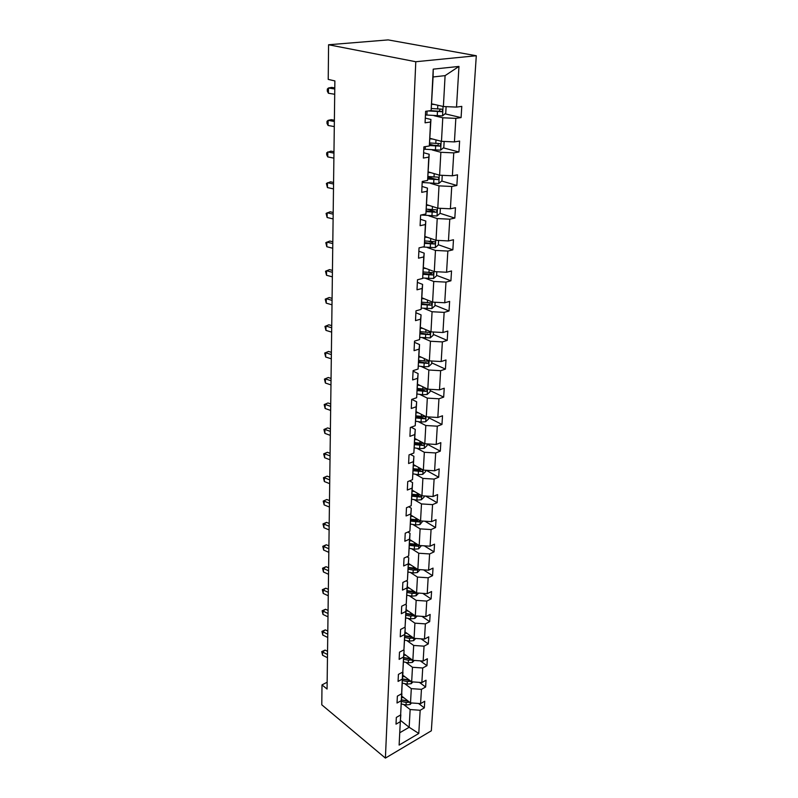 <?xml version="1.0" encoding="UTF-8"?>
<svg xmlns="http://www.w3.org/2000/svg" width="798" height="798" viewBox="0 0 798 798"><rect width="100%" height="100%" fill="white"/><g stroke="black" fill="none" stroke-linecap="round" stroke-linejoin="round"><path stroke-width="1.2" d="M415.788 61.735L328.577 44.758L388.147 39.9L476.296 55.74L431.339 730.798L385.394 758.1L415.788 61.735L476.296 55.74M431.728 103.85L443.389 106.523L445.094 75.63L458.97 66.424L456.516 107.102L461.783 106.383L461.084 117.605L445.015 113.825M443.389 106.523L456.516 107.102M429.982 138.343L441.474 141.326L442.77 117.785L455.838 118.363L461.084 117.605M455.838 118.363L454.421 141.914L459.618 141.076L458.94 151.989L443.349 147.859M428.287 171.919L439.608 175.201L440.865 152.288L453.763 152.877L458.94 151.989M453.763 152.877L452.376 175.799L457.513 174.842L456.855 185.475L441.703 181.016M426.631 204.627L437.783 208.188L439.02 185.864L451.738 186.473L456.855 185.475M451.738 186.473L450.391 208.797L455.468 207.719L454.82 218.083L440.087 213.325L440.386 208.308M425.025 236.487L436.017 240.308L437.214 218.572L449.763 219.191L454.82 218.083M449.763 219.191L448.456 240.936L453.473 239.749L452.845 249.844L438.341 244.757M423.449 267.539L434.292 271.609L435.459 250.432L447.848 251.061L452.845 249.844M447.848 251.061L446.571 272.248L451.528 270.961L450.92 280.796L436.616 275.39M421.923 297.814L432.606 302.123L433.743 281.475L445.972 282.113L450.92 280.796M445.972 282.113L444.735 302.761L449.633 301.385L449.035 310.971L434.94 305.265M420.426 327.34L430.97 331.868L432.077 311.739L444.147 312.387L449.035 310.971M444.147 312.387L442.94 332.517L447.788 331.05L447.209 340.407L433.304 334.412M418.97 356.147L429.364 360.876L430.451 341.245L442.371 341.903L447.209 340.407M442.371 341.903L441.194 361.534L445.992 359.988L445.424 369.105L431.708 362.851M417.554 384.247L427.808 389.185L428.865 370.023L440.636 370.691L445.424 369.105M440.636 370.691L439.489 389.853L444.227 388.217L443.678 397.115L430.142 390.601M416.167 411.678L426.282 416.805L427.319 398.112L438.95 398.781L443.678 397.115M438.95 398.781L437.823 417.474L442.511 415.768L441.972 424.456L428.626 417.703M414.81 438.471L424.795 443.768L425.803 425.514L437.294 426.192L441.972 424.456M437.294 426.192L436.197 444.446L440.835 442.661L440.306 451.149L427.139 444.167M413.494 464.626L423.349 470.092L424.327 452.276L435.678 452.955L440.306 451.149M435.678 452.955L434.611 470.78L439.199 468.925L438.691 477.214L426.122 470.261M412.197 490.181L421.933 495.807L422.89 478.401L434.112 479.089L438.691 477.214M434.112 479.089L433.055 496.506L437.603 494.58L437.105 502.68L425.573 496.037M410.94 515.159L420.546 520.934L421.484 503.927L432.566 504.625L437.105 502.68M432.566 504.625L431.548 521.633L436.047 519.658L435.548 527.568L424.945 521.214M409.703 539.568L419.189 545.493L420.107 528.865L431.07 529.563L435.548 527.568M431.07 529.563L430.062 546.191L434.521 544.156L434.042 551.887L424.267 545.812M408.496 563.438L417.863 569.493L418.76 553.243L429.603 553.942L434.042 551.887M429.603 553.942L428.616 570.201L433.025 568.106L432.556 575.667L423.529 569.862M407.319 586.779L416.576 592.954L417.454 577.074L428.167 577.772L432.556 575.667M428.167 577.772L427.209 593.672L431.568 591.527L431.11 598.919L422.75 593.373M406.162 609.612L415.309 615.906L416.167 600.365L426.76 601.084L431.11 598.919M426.76 601.084L425.823 616.625L430.142 614.43L429.693 621.662L421.952 616.365M405.035 631.956L414.072 638.36L414.91 623.158L425.384 623.876L429.693 621.662M425.384 623.876L424.466 639.078L428.745 636.834L428.307 643.916L421.115 638.849M403.928 653.811L412.855 660.335L413.683 645.452L424.047 646.171L428.307 643.916M424.047 646.171L423.149 661.053L427.379 658.769L426.95 665.692L420.267 660.854M402.85 675.218L411.668 681.831L412.476 667.278L422.731 667.996L426.95 665.692M422.731 667.996L421.853 682.559L426.042 680.225L425.623 687.008L419.409 682.38M401.783 696.165L410.511 702.888L411.299 688.634L421.444 689.352L425.623 687.008M421.444 689.352L420.586 703.607L424.736 701.243L424.327 707.886L418.541 703.457M400.556 720.454L409.165 727.277L410.142 709.542L420.177 710.26L424.327 707.886M420.177 710.26L418.78 733.462L399.12 745.073L400.297 721.681L396.007 724.145L396.337 717.422L400.636 714.968L401.364 700.584L397.035 703.008L397.364 696.135L401.713 693.731L402.451 679.028L398.072 681.412L398.411 674.39L402.81 672.026L403.569 657.003L399.14 659.348L399.489 652.165L403.928 649.841L404.696 634.49L400.237 636.774L400.586 629.442L405.075 627.158L405.863 611.458L401.344 613.702L401.713 606.201L406.242 603.976L407.05 587.917L402.491 590.101L402.86 582.42L407.439 580.256L408.267 563.827L403.658 565.962L404.037 558.101L408.666 555.987L409.514 539.169L404.845 541.244L405.234 533.204L409.913 531.149L410.78 513.942L406.072 515.957L406.471 507.718L411.199 505.723L412.087 488.107L407.319 490.052L407.728 481.623L412.506 479.688L413.424 461.643L408.606 463.528L409.025 454.89L413.853 453.035L414.79 434.541L409.923 436.346L410.342 427.499L415.229 425.713L416.187 406.771L411.269 408.496L411.698 399.419L416.646 397.723L417.623 378.302L412.646 379.948L413.095 370.641L418.092 369.025L419.1 349.105L414.062 350.671L414.521 341.125L419.578 339.589L420.606 319.16L415.509 320.636L415.987 310.841L421.105 309.405L422.162 288.447L416.995 289.814L417.484 279.769L422.661 278.432L423.748 256.916L418.531 258.183L419.03 247.869L424.267 246.632L425.384 224.537L420.097 225.704L420.606 215.111L425.913 213.984L427.06 191.291L421.713 192.338L422.232 181.455L427.608 180.448L428.785 157.136L423.369 158.054L423.908 146.862L429.344 145.984L430.551 122.024L425.065 122.812L425.623 111.311L431.129 110.563L433.224 69.147L458.97 66.424M327.15 682.23L321.993 684.903L327.06 689.043L334.881 80.917L328.227 79.401L328.577 44.758M429.344 145.984L430.94 119.471L425.294 118.104M430.94 119.471L430.551 122.024M434.012 115.69L442.77 117.785M441.474 141.326L454.421 141.914M427.608 180.448L429.184 154.253L423.618 152.727M429.184 154.253L428.785 157.136M432.237 149.964L440.865 152.288M439.608 175.201L452.376 175.799M425.913 213.984L427.469 188.099L421.992 186.433M427.469 188.099L427.06 191.291M430.521 183.331L439.02 185.864M437.783 208.188L450.391 208.797M424.267 246.632L425.803 221.046L420.406 219.251M425.803 221.046L425.384 224.537M428.835 215.829L437.214 218.572M436.017 240.308L448.456 240.936M422.661 278.432L424.177 253.146L418.86 251.21M424.177 253.146L423.748 256.916M427.199 247.49L435.459 250.432M434.292 271.609L446.571 272.248M421.105 309.405L422.601 284.407L417.364 282.362M422.601 284.407L422.162 288.447M425.603 278.352L433.743 281.475M432.606 302.123L444.735 302.761M419.578 339.589L421.065 314.881L415.888 312.716M421.065 314.881L420.606 319.16M424.047 308.437L432.077 311.739M430.97 331.868L442.94 332.517M418.092 369.025L419.558 344.586L414.461 342.312M419.558 344.586L419.1 349.105M422.531 337.773L430.451 341.245M429.364 360.876L441.194 361.534M416.646 397.723L418.092 373.554L413.065 371.18M418.092 373.554L417.623 378.302M421.055 366.402L428.865 370.023M427.808 389.185L439.489 389.853M415.229 425.713L416.666 401.813L411.798 399.389M416.666 401.813L416.187 406.771M419.608 394.342L427.319 398.112M426.282 416.805L437.823 417.474M413.853 453.035L415.269 429.384L411.12 427.219M415.269 429.384L414.79 434.541M418.202 421.603L425.803 425.514M424.795 443.768L436.197 444.446M412.506 479.688L413.913 456.296L410.381 454.371M413.913 456.296L413.424 461.643M416.825 448.237L424.327 452.276M423.349 470.092L434.611 470.78M411.199 505.723L412.586 482.581L409.593 480.875M412.586 482.581L412.087 488.107M415.489 474.241L422.89 478.401M421.933 495.807L433.055 496.506M409.913 531.149L411.289 508.246L408.766 506.75M411.289 508.246L410.78 513.942M414.172 499.648L421.484 503.927M420.546 520.934L431.548 521.633M408.666 555.987L410.022 533.323L407.918 532.027M410.022 533.323L409.514 539.169M412.885 524.476L420.107 528.865M419.189 545.493L430.062 546.191M407.439 580.256L408.776 557.822L407.06 556.715M408.776 557.822L408.267 563.827M411.638 548.745L418.76 553.243M417.863 569.493L428.616 570.201M406.242 603.976L407.569 581.772L406.182 580.844M407.569 581.772L407.05 587.917M410.411 572.475L417.454 577.074M416.576 592.954L427.209 593.672M405.075 627.158L406.382 605.183L405.294 604.435M406.382 605.183L405.863 611.458M409.204 595.677L416.167 600.365M415.309 615.906L425.823 616.625M403.928 649.841L405.224 628.086L404.406 627.497M405.224 628.086L404.696 634.49M408.037 618.38L414.91 623.158M414.072 638.36L424.466 639.078M402.81 672.026L404.097 650.48L403.509 650.061M404.097 650.48L403.569 657.003M406.89 640.595L413.683 645.452M412.855 660.335L423.149 661.053M400.636 714.968L402.621 672.125M402.99 672.395L402.451 679.028M405.763 662.33L412.476 667.278M411.668 681.831L421.853 682.559M401.903 693.841L401.364 700.584M404.666 683.617L411.299 688.634M410.511 702.888L420.586 703.607M399.12 745.073L400.666 714.689M400.845 714.838L400.297 721.681M321.993 684.903L321.794 704.824L385.394 758.1M445.094 75.63L433.085 76.967L431.129 110.563L431.718 110.703M403.589 704.454L410.142 709.542M399.948 732.644L409.165 727.277L418.78 733.462M433.224 69.147L433.085 76.967M430.072 303.3L429.354 303.011M431.598 273.495L429.464 272.687M433.055 242.901L428.765 241.395M434.381 211.48L427.499 209.266M434.95 179.031L428.027 176.996M433.843 145.346L429.593 144.219M327.509 654.49L322.591 652.036L322.562 655.238L327.469 657.702M322.562 655.238L321.714 651.607L325.085 650.091L327.549 651.318M325.085 650.091L322.591 652.036L321.714 651.607M403.928 697.821L401.723 697.352M411.549 702.958L410.112 704.494L406.062 704.973L401.394 703.986M408.067 701.003L401.603 699.876M401.524 701.472L406.192 702.459L409.603 702.18M409.175 702.4L407.549 701.153L401.594 699.986M327.769 634.191L322.801 631.767L322.771 635.048L327.729 637.472M322.771 635.048L321.923 631.388L325.325 629.861L327.808 631.068M325.325 629.861L322.801 631.767L321.923 631.388M328.038 613.482L323.02 611.098L322.981 614.44L327.988 616.824M322.981 614.44L322.123 610.759L325.564 609.233L328.078 610.42M325.564 609.233L323.02 611.098L322.123 610.759M405.015 676.844L402.791 676.385M412.905 681.921L411.249 683.667L407.17 684.135L402.441 683.158M409.314 680.066L402.661 678.958M402.571 680.584L407.299 681.562L410.84 681.213M410.312 681.512L408.666 680.275L402.651 679.128M406.122 655.417L403.868 654.959M414.292 660.435L412.426 662.39L408.297 662.849L403.519 661.881M410.591 658.679L403.738 657.592M403.648 659.258L408.436 660.225L412.097 659.776M411.469 660.175L409.803 658.958L403.728 657.821M328.307 592.345L323.24 590.011L323.2 593.423L328.257 595.767M323.2 593.423L322.332 589.712L325.803 588.176L328.347 589.343M325.803 588.176L323.24 590.011L322.332 589.712M407.249 633.522L404.975 633.083M415.718 638.48L413.613 640.654L409.444 641.103L404.616 640.146M411.898 636.824L404.835 635.767M404.756 637.462L409.583 638.42L413.374 637.871M412.656 638.37L410.97 637.173L404.825 636.056M328.586 570.779L323.459 568.485L323.429 571.966L328.537 574.271M323.429 571.966L322.552 568.236L326.053 566.69L328.616 567.837M326.053 566.69L323.459 568.485L322.552 568.236M408.406 611.158L406.102 610.719M417.184 616.036L414.84 618.45L410.621 618.879L405.743 617.941M413.254 614.49L405.963 613.462M405.883 615.198L410.761 616.146L414.671 615.467M413.873 616.096L412.167 614.919L405.953 613.822M328.866 548.765L323.689 546.51L323.649 550.061L328.816 552.326M323.649 550.061L322.771 546.311L326.312 544.765L328.906 545.882M326.312 544.765L323.689 546.51L322.771 546.311M409.593 588.296L407.259 587.867M418.691 593.104L416.087 595.757L411.818 596.176L406.89 595.238M414.641 591.667L407.12 590.67M407.03 592.445L411.968 593.373L415.11 593.333L415.987 592.565M415.11 593.333L413.384 592.176L407.1 591.089M329.155 526.281L323.928 524.077L323.888 527.707L329.105 529.922M323.888 527.707L322.991 523.927L326.572 522.371L329.195 523.468M326.572 522.371L323.928 524.077L322.991 523.927M410.8 564.924L408.446 564.495M420.087 569.632L417.364 572.555L413.055 572.954L408.057 572.046M416.067 568.326L408.297 567.368M408.207 569.183L413.204 570.091L416.376 570.061L417.314 569.134M416.376 570.061L414.631 568.924L408.277 567.857M329.454 503.319L324.168 501.164L324.128 504.875L329.404 507.039M324.128 504.875L323.22 501.074L326.841 499.508L329.484 500.575M326.841 499.508L323.22 501.074M412.037 541.024L409.653 540.605M421.434 545.633L418.661 548.834L414.312 549.224L409.264 548.326M417.534 544.455L409.504 543.548M409.404 545.393L417.673 546.261L418.661 545.154M417.673 546.261L415.908 545.154L409.474 544.096M329.754 479.867L324.407 477.763L324.367 481.543L329.704 483.658M324.367 481.543L323.449 477.723L327.11 476.147L329.783 477.204M327.11 476.147L323.449 477.723M413.294 516.575L410.89 516.166M422.81 521.084L419.997 524.565L415.588 524.944L410.491 524.057M419.05 520.037L410.731 519.169M410.641 521.064L419 521.922L420.007 520.615M419 521.922L417.204 520.845L410.701 519.807M330.063 455.897L324.656 453.853L324.616 457.713L330.013 459.778M324.616 457.713L323.689 453.872L327.389 452.286L330.093 453.314M327.389 452.286L323.689 453.872M414.591 491.568L412.147 491.159M424.227 495.957L424.167 496.994L421.364 499.748L416.905 500.107L411.738 499.239M420.626 495.059L411.997 494.241M411.898 496.176L420.356 497.024L421.334 495.468M420.356 497.024L418.541 495.967L411.958 494.95M330.372 431.409L324.906 429.414L324.866 433.364L330.322 435.369M324.866 433.364L323.938 429.494L327.669 427.908L330.402 428.895M327.669 427.908L323.938 429.494M415.908 465.972L413.444 465.573M425.673 470.241L425.593 471.598L422.76 474.341L418.252 474.69L413.025 473.842M413.184 470.71L421.743 471.538C422.98 470.69 423.08 470.022 422.022 469.533L413.284 468.725M421.743 471.538L419.908 470.511L413.244 469.523M330.701 406.372L325.175 404.436L325.125 408.476L330.641 410.421M325.125 408.476L324.188 404.576L327.958 402.98L330.731 403.948M327.958 402.98L324.188 404.576M417.264 439.768L414.77 439.379M427.149 443.907L427.05 445.603L424.187 448.346L419.628 448.676L414.332 447.848M414.501 444.636L423.159 445.454C424.436 444.566 424.516 443.888 423.409 443.399L414.601 442.611M423.159 445.454L421.304 444.456L414.561 443.489M331.03 380.766L325.434 378.9L325.394 383.03L330.971 384.905M325.394 383.03L324.437 379.1L328.257 377.504L331.06 378.432M328.257 377.504L324.437 379.1M418.651 412.935L416.127 412.566M428.666 416.945L428.546 418.98L425.653 421.733L421.045 422.032L415.658 421.224M415.848 417.943L424.616 418.741C425.923 417.823 425.982 417.125 424.815 416.646L415.958 415.868M424.616 418.741L422.731 417.783L415.908 416.835M331.36 354.581L325.704 352.776L325.664 357.005L331.31 358.811M325.664 357.005L324.696 353.055L328.557 351.449L331.389 352.347M328.557 351.449L324.696 353.055M420.067 385.464L417.514 385.095M430.212 389.324L430.082 391.728L427.149 394.471L422.481 394.751L417.015 393.963M417.234 390.611L426.102 391.389C427.439 390.441 427.489 389.723 426.262 389.254L417.344 388.476M426.102 391.389L424.197 390.461L417.284 389.544M331.709 327.788L325.983 326.063L325.943 330.382L331.649 332.128M325.943 330.382L324.966 326.412L328.866 324.796L331.739 325.654M328.866 324.796L324.966 326.412M421.524 357.305L418.93 356.955M431.808 361.015L431.648 363.798L428.686 366.541L423.967 366.811L418.391 366.033M418.651 362.601L427.638 363.359C428.995 362.382 429.035 361.654 427.748 361.185L418.76 360.417M425.703 362.472L427.638 363.359L418.701 361.584M332.058 300.377L326.272 298.721L326.222 303.14L331.998 304.806M326.222 303.14L325.235 299.15L329.185 297.524L332.088 298.352M423.02 328.457L420.396 328.108M433.434 331.998L433.254 335.19L430.262 337.923L419.798 337.414M420.097 333.903L429.254 334.631C430.581 333.624 430.601 332.876 429.314 332.407L420.217 331.659M429.254 334.631L420.147 332.926M332.417 272.317L326.562 270.741L326.512 275.27L332.357 276.856M326.512 275.27L325.514 271.24L329.514 269.614L332.447 270.402M424.546 298.871L421.883 298.542M435.11 302.252L434.91 305.863L431.868 308.587L421.244 308.078M421.583 304.477L430.91 305.185C432.197 304.148 432.207 303.39 430.92 302.911L421.703 302.183M430.91 305.185L421.633 303.559M332.786 243.59L326.861 242.093L326.811 246.732L332.726 248.238M326.811 246.732L325.803 242.682L329.843 241.046L332.816 241.794M426.112 268.547L423.419 268.228M436.825 271.739L436.596 275.789L433.523 278.512L422.711 278.003M423.11 274.312L432.606 274.991C433.863 273.914 433.853 273.145 432.566 272.667L423.229 271.958M430.631 274.233L423.159 273.455M333.165 214.163L327.17 212.757L327.12 217.505L333.105 218.931M327.12 217.505L326.093 213.435L330.182 211.789L333.185 212.497M427.718 237.425L424.995 237.126M438.581 240.437L438.331 244.946L435.219 247.659L422.75 246.991M424.646 243.37L434.341 244.008C435.568 242.911 435.538 242.123 434.262 241.634L424.795 240.956M434.341 244.008L424.716 242.562M333.554 184.019L327.479 182.712L327.429 187.57L333.494 188.907M327.429 187.57L326.392 183.47L330.532 181.824L333.574 182.483M429.374 205.505L426.601 205.216M440.107 213.305L436.965 216.009L421.105 215.001M426.202 211.62L436.127 212.228C437.314 211.091 437.274 210.293 435.997 209.804L426.401 209.146M436.127 212.228L426.292 210.881M333.953 153.136L327.798 151.919L327.749 156.907L333.883 158.134M327.749 156.907L326.681 154.772L326.701 152.777L330.891 151.131L333.973 151.73M431.06 172.727L428.257 172.458M442.242 175.331L441.932 180.827L438.75 183.52L422.182 182.493M427.798 179.021L437.952 179.6C439.109 178.443 439.05 177.615 437.773 177.126L428.057 176.498M437.952 179.6L427.878 178.353M334.362 121.476L328.128 120.358L328.078 125.466L334.292 126.603M328.078 125.466L326.99 123.361L327.01 121.316L328.128 120.358L331.26 119.66L334.372 120.219M432.805 139.071L429.962 138.822M444.147 141.446L443.808 147.49L440.586 150.164L423.798 149.176M429.404 145.555L439.828 146.094C440.955 144.917 440.875 144.069 439.598 143.57L429.753 142.972M438.571 143.61L437.773 145.555L429.494 144.957M334.771 89.007L328.467 87.999L328.407 93.246L334.711 94.264M328.407 93.246L327.31 91.162L327.33 89.067L328.467 87.999L331.629 87.411L334.791 87.91M434.591 104.508L431.708 104.279M446.102 106.643L445.733 113.246L442.461 115.91L425.444 114.962M428.227 110.952L441.743 111.68C442.84 110.473 442.75 109.615 441.474 109.107L431.449 108.528M440.376 109.136L439.149 111.281L430.701 110.623M410.172 704.435L410.272 702.699M406.282 700.873L406.342 699.676M406.062 704.973L406.192 702.459M411.319 683.597L411.429 681.652M407.389 679.936L407.459 678.669M407.17 684.135L407.299 681.562M412.486 662.32L412.606 660.145M408.516 658.559L408.586 657.223M408.297 662.849L408.436 660.225M413.683 640.585L413.813 638.181M409.673 636.724L409.753 635.298M409.444 641.103L409.583 638.42M414.91 618.38L415.05 615.737M410.86 614.41L410.94 612.904M410.621 618.879L410.761 616.146M416.157 595.687L416.317 592.784M412.067 591.597L412.147 590.001M411.818 596.176L411.968 593.373M417.434 572.485L417.603 569.323M413.294 568.286L413.384 566.6M413.055 572.954L413.204 570.091M418.731 548.765L418.92 545.323M414.561 544.435L414.651 542.66M414.312 549.224L414.461 546.291M420.067 524.495L420.277 520.775M415.848 520.047L415.948 518.171M415.588 524.944L415.748 521.952M421.434 499.678L421.653 495.658M417.174 495.099L417.274 493.124M416.905 500.107L417.075 497.044M422.83 474.281L423.07 469.942M418.521 469.563L418.631 467.478M418.252 474.69L418.421 471.548M424.267 448.276L424.516 443.618M419.908 443.429L420.027 441.234M419.628 448.676L419.798 445.464M425.723 421.663L426.002 416.656M421.324 416.666L421.444 414.352M421.045 422.032L421.214 418.751M427.229 394.402L427.519 389.045M422.78 389.254L422.91 386.821M422.481 394.751L422.661 391.389M428.765 366.472L429.075 360.746M424.267 361.175L424.396 358.611M423.967 366.811L424.147 363.359M430.331 337.853L430.671 331.739M425.783 332.387L425.933 329.704M425.484 338.162L425.663 334.631M427.229 333.793L429.194 334.641M431.947 308.527L432.307 302.003M427.349 302.891L427.499 300.068M427.04 308.806L427.229 305.185M428.805 304.397L430.8 305.205M433.603 278.442L433.982 271.5M428.955 272.637L429.105 269.664M428.626 278.711L428.825 274.991M430.421 274.253L432.446 275.021M435.299 247.589L435.708 240.208M430.591 241.604L430.76 238.482M430.262 247.829L430.461 244.018M432.077 243.33L434.132 244.058M437.045 215.939L437.474 208.088M432.277 209.754L432.456 206.483M431.937 216.148L432.147 212.238M433.773 211.61L435.858 212.278M438.83 183.45L439.289 175.111M423.568 182.642L423.638 181.186M434.012 177.076L434.192 173.635M433.663 183.64L433.873 179.62M435.518 179.051L437.633 179.67M440.666 150.104L441.154 141.246M425.204 149.316L425.334 146.633M435.788 143.51L435.977 139.899M435.429 150.253L435.648 146.124M437.314 145.615L439.459 146.184M442.551 115.84L443.06 106.453M426.87 115.092L427.07 111.112M437.613 109.037L437.813 105.246M437.244 115.959L437.474 111.72M439.149 111.281L441.324 111.79M430.631 274.243L432.606 274.991M437.773 145.555L439.828 146.094M439.668 111.201L441.743 111.68"/></g></svg>

